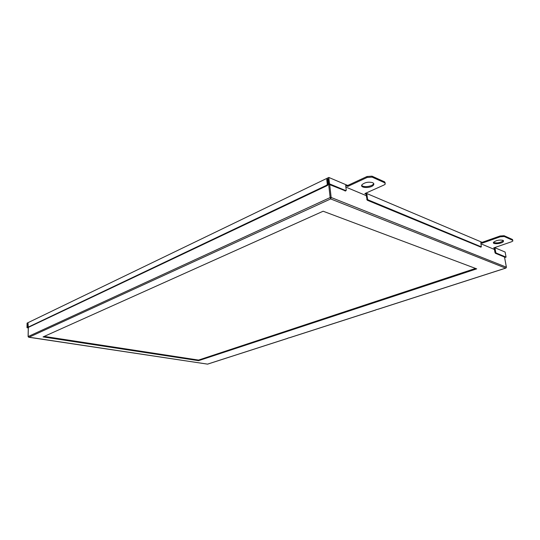<?xml version="1.0" encoding="UTF-8"?>
<svg xmlns="http://www.w3.org/2000/svg" width="540" height="540" viewBox="0 0 540 540"><rect width="100%" height="100%" fill="white"/><g stroke="black" fill="none" stroke-linecap="round" stroke-linejoin="round"><path stroke-width="0.81" d="M198.565 360.673L43.065 336.92L323.136 211.228L476.692 268.859L198.565 360.673L198.538 360.079L44.219 336.4M475.531 268.427L198.538 360.079M376.022 309.731L377.858 309.272M288.056 338.04L289.541 337.716M28.276 327.152L28.107 336.575L28.924 337.271L28.175 336.676M28.458 337.109L207.61 364.136M287.847 338.256L207.522 364.129L28.924 337.271L330.676 198.929L331.155 197.485L330.149 197.552L330.676 198.929L505.615 268.124L506.075 267.901M506.372 267.32L505.615 268.124L377.426 309.406M327.517 180.482L328.246 180.131M345.857 187.083L366.235 195.642M481.052 243.844L494.431 249.46M385.202 183.08L384.649 181.872L385.216 184.181L384.041 184.991L364.858 193.583L366.93 194.454L366.127 194.812L367.207 200.198L480.728 247.064M512.75 240.341L512.507 239.504L504.11 235.717L500.074 236L482.139 242.332L482.274 243.122L480.823 242.507L481.309 246.861L368.017 199.841L367.524 199.058L366.714 199.409M384.649 181.872L371.999 176.168L367.025 176.506L347.733 185.463L347.848 186.401L345.668 185.483L346.235 190.201L345.87 190.654L329.528 183.87L328.712 184.255L345.398 190.87M347.733 185.463L328.806 177.451L329.528 183.87M482.139 242.332L365.857 193.131M366.93 194.454L367.524 199.058M494.998 252.626L495.369 253.26L505.319 257.377L506.061 257.128L496.118 253.004L495.747 252.376L494.998 252.626L494.303 248.771L495.052 248.515L493.661 247.928L511.448 241.799L512.872 240.989L512.656 240.293L504.259 236.513L500.222 236.797L482.274 243.122M28.269 327.672L27 327.706L28.262 327.901M328.712 184.255L328.097 178.808L326.747 179.456L327.281 184.262L326.815 185.159L28.229 327.119L28.053 323.339L27.439 323.629L28.046 323.73M27.439 323.629L27.371 327.53M28.728 327.2L327.503 185.443L327.969 184.545L327.281 184.262M326.747 179.456L327.436 179.746L327.969 184.545M328.806 177.451L27.081 323.123L27 327.706M384.777 182.81L372.121 177.12L367.146 177.458L347.848 186.401M503.044 240.314L503.442 241.556C501.755 243.945 491.522 244.607 493.655 242.183C496.361 240.287 499.487 239.659 503.044 240.314M372.62 182.675C373.916 183.303 374.186 184.113 373.437 185.112C370.858 188.609 358.992 188.102 362.111 184.613C365.047 182.304 368.55 181.656 372.62 182.675M495.052 248.515L495.747 252.376M493.52 242.393C496.78 243.419 500.04 242.872 503.3 240.766L503.435 240.556M361.739 185.281C362.819 187.569 371.473 186.746 373.315 184.174L373.687 183.506M494.593 247.604L505.123 252.059L506.061 257.128M375.874 309.906L289.13 337.844M504.502 257.04L506.358 267.165L331.155 197.485L329.711 184.673M328.192 180.157L330.149 197.552L28.161 336.541L28.33 327.159M367.207 200.198L368.017 199.841M481.309 246.861L480.553 247.124M345.87 190.654L345.053 191.025M495.369 253.26L496.118 253.004M28.877 327.22L28.229 327.119M326.815 185.159L327.503 185.443M367.025 176.506L367.146 177.458M371.999 176.168L372.121 177.12M500.074 236L500.222 236.797M504.11 235.717L504.259 236.513M512.507 239.504L512.656 240.293M289.426 337.784L375.894 309.947M506.405 267.287L505.879 268.09M377.744 309.346L505.771 268.117M207.657 364.115L287.881 338.283M504.522 257.047L506.385 267.178M345.33 190.984L346.005 190.674M480.681 247.118L481.383 246.875M28.161 327.132L28.809 327.24M503.3 240.766L503.442 241.556M373.315 184.174L373.437 185.112"/></g></svg>
